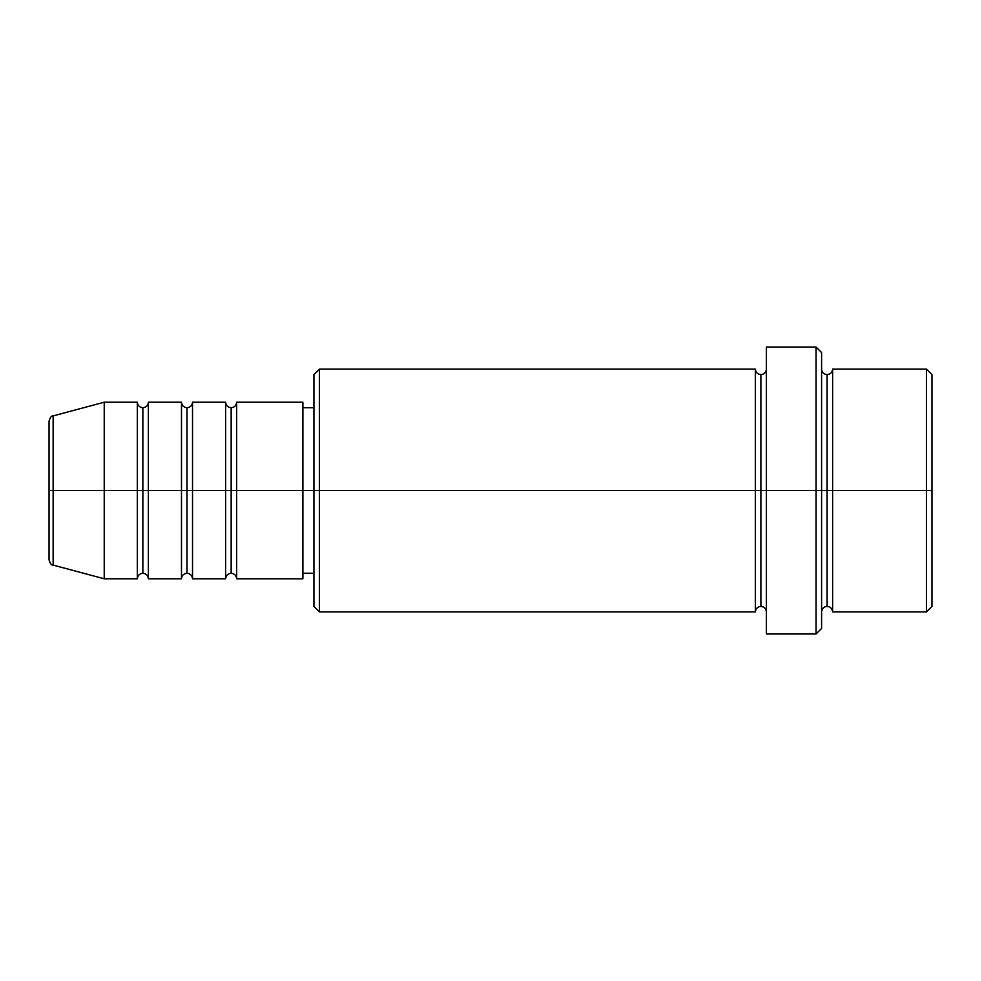 <?xml version="1.0" encoding="UTF-8"?>
<svg xmlns="http://www.w3.org/2000/svg" width="981" height="981" viewBox="0 0 981 981"><rect width="100%" height="100%" fill="white"/><g stroke="black" fill="none" stroke-linecap="round" stroke-linejoin="round"><path stroke-width="1.47" d="M49.05 490.5L49.05 559.771L49.05 490.5L53.146 490.5L49.05 490.5L49.05 421.229L49.05 490.5M821.588 369.101C821.931 372.437 823.77 374.276 827.106 374.619C830.441 374.276 832.28 372.437 832.624 369.101L832.624 490.5L926.432 490.5L926.432 611.899L926.432 490.5L931.95 490.5L931.95 374.619L931.95 606.381L931.95 490.5L832.624 490.5L832.624 369.101L832.624 490.5L821.588 490.5L821.588 628.453L821.588 490.5L760.888 490.5L760.888 374.619L760.888 490.5L319.438 490.5L319.438 611.899L319.438 490.5L302.884 490.5L302.884 578.79L302.884 490.5L236.666 490.5L236.666 402.21L236.666 490.5L192.521 490.5L192.521 402.21L192.521 490.5L148.376 490.5L148.376 402.21L148.376 578.79C148.033 575.455 146.194 573.615 142.858 573.272C139.523 573.615 137.683 575.455 137.34 578.79L104.231 578.79L104.231 490.5L104.231 578.79L53.146 565.105L53.146 490.5L53.146 565.105C51.466 565.338 50.105 563.56 49.05 559.771M236.666 578.79C236.323 575.455 234.484 573.615 231.148 573.272C227.813 573.615 225.973 575.455 225.63 578.79L225.63 402.21L225.63 490.5L231.148 490.5L231.148 407.728L231.148 573.272L231.148 490.5L231.148 573.272L231.148 490.5L236.666 490.5L236.666 578.79L302.884 578.79M192.521 578.79C192.178 575.455 190.339 573.615 187.003 573.272C183.668 573.615 181.828 575.455 181.485 578.79L181.485 402.21L181.485 490.5L187.003 490.5L187.003 407.728L187.003 573.272L187.003 490.5L187.003 573.272L187.003 490.5L192.521 490.5L192.521 578.79L225.63 578.79M137.34 402.21C137.683 405.545 139.523 407.385 142.858 407.728C146.194 407.385 148.033 405.545 148.376 402.21L148.376 490.5L142.858 490.5L142.858 407.728L142.858 490.5L137.34 490.5L137.34 402.21L137.34 490.5L53.146 490.5L137.34 490.5L137.34 402.21L104.231 402.21L104.231 490.5L104.231 402.21L53.146 415.895L53.146 490.5L53.146 415.895C51.466 415.662 50.105 417.44 49.05 421.229M137.34 578.79L137.34 490.5L142.858 490.5L142.858 407.728L142.858 573.272L142.858 490.5L142.858 573.272L142.858 490.5L181.485 490.5L181.485 402.21L148.376 402.21M181.485 402.21C181.828 405.545 183.668 407.385 187.003 407.728C190.339 407.385 192.178 405.545 192.521 402.21L192.521 490.5L225.63 490.5L225.63 402.21C225.973 405.545 227.813 407.385 231.148 407.728C234.484 407.385 236.323 405.545 236.666 402.21L236.666 490.5L302.884 490.5L302.884 402.21L302.884 490.5L313.92 490.5L313.92 606.381L313.92 374.619L313.92 490.5L755.37 490.5L755.37 369.101L755.37 490.5L755.37 369.101L319.438 369.101L319.438 490.5L319.438 369.101L313.92 374.619M766.406 611.899C766.063 608.563 764.224 606.724 760.888 606.381C757.553 606.724 755.713 608.563 755.37 611.899L755.37 490.5L760.888 490.5L760.888 606.381L760.888 374.619L760.888 490.5L766.406 490.5L766.406 633.971L766.406 347.029L766.406 490.5L816.069 490.5L816.069 633.971L816.069 347.029L816.069 490.5L827.106 490.5L827.106 374.619L827.106 606.381L827.106 490.5L827.106 606.381L827.106 490.5L832.624 490.5L832.624 611.899L926.432 611.899L931.95 606.381M926.432 490.5L926.432 369.101L926.432 490.5M821.588 352.547L821.588 490.5L821.588 352.547L816.069 347.029L766.406 347.029M755.37 490.5L755.37 611.899L755.37 490.5M832.624 490.5L832.624 611.899L832.624 490.5M137.34 490.5L137.34 578.79L137.34 490.5M148.376 490.5L148.376 578.79L148.376 490.5M181.485 490.5L181.485 578.79L181.485 490.5M192.521 490.5L192.521 578.79L192.521 490.5M225.63 490.5L225.63 578.79L225.63 490.5M236.666 490.5L236.666 578.79L236.666 490.5M755.37 611.899L319.438 611.899L313.92 606.381M766.406 633.971L816.069 633.971L821.588 628.453M766.406 369.101C766.063 372.437 764.224 374.276 760.888 374.619C757.553 374.276 755.713 372.437 755.37 369.101M313.92 573.272L302.884 573.272M181.485 578.79L148.376 578.79M931.95 374.619L926.432 369.101L832.624 369.101M313.92 407.728L302.884 407.728M302.884 402.21L236.666 402.21M225.63 402.21L192.521 402.21M832.624 611.899C832.28 608.563 830.441 606.724 827.106 606.381C823.77 606.724 821.931 608.563 821.588 611.899"/></g></svg>
